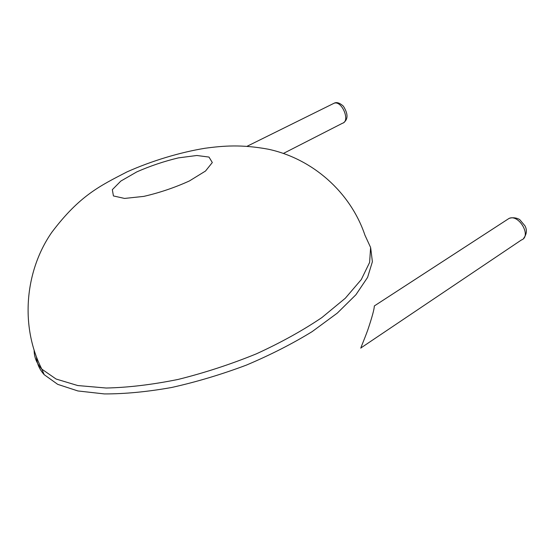 <?xml version="1.0" encoding="UTF-8"?>
<svg xmlns="http://www.w3.org/2000/svg" width="554" height="554" viewBox="0 0 554 554"><rect width="100%" height="100%" fill="white"/><g stroke="black" fill="none" stroke-linecap="round" stroke-linejoin="round"><path stroke-width="0.83" d="M523.627 238.358C526.778 234.134 527.221 229.952 524.95 225.824L519.929 219.834C519.32 219.142 514.368 216.586 509.05 218.421L374.317 305.953C374.317 309.007 372.143 316.992 367.808 329.914C364.414 339.36 359.567 350.419 361.09 347.808L521.383 239.993C531.93 236.378 518.994 213.747 509.05 218.421L507.118 219.675M36.481 357.032C36.876 363.549 39.452 369.435 44.209 374.691L57.713 384.351L77.913 390.958L104.367 393.922C124.809 393.977 147.232 391.83 171.643 387.488C196.663 381.9 221.579 374.435 246.392 365.107C270.49 354.913 292.408 343.75 312.151 331.617L337.31 313.1L355.917 294.742L367.586 277.388L372.385 261.73L370.737 248.254M34.126 350.343C34.196 357.309 36.758 363.576 41.813 369.13L56.086 379.026L77.726 385.542L106.174 388.022C128.168 387.551 152.17 384.684 178.166 379.421C204.675 372.814 230.734 364.297 256.329 353.861C280.913 342.594 302.754 330.496 321.86 317.581L345.308 298.239L361.284 279.562L369.615 262.43L370.612 247.493L364.941 235.173C350.412 192.03 312.421 158.576 268.115 149.178C241.35 144.289 223.477 145.785 205.008 148.264C180.092 152.336 151.831 160.792 126.991 171.906C100.412 185.701 79.831 195.188 51.861 232.244C25.477 270.033 19.529 325.101 41.813 369.13L44.209 374.691M136.831 171.872L120.834 181.075L112.33 189.669L113.425 195.936L124.539 198.436L143.811 196.386C159.628 192.723 174.829 187.577 189.42 180.943L205.513 171.041L212.314 162.537L208.996 157.073L196.822 155.494L178.436 157.876C164.136 161.29 150.273 165.958 136.831 171.872M283.44 153.423L342.497 123.237C350.606 121.215 341.846 100.198 334.11 103.224L333.051 103.743M343.729 122.566C348.224 119.172 348.106 113.702 343.362 106.16C339.685 102.843 336.597 101.86 334.11 103.224L247.16 146.235"/></g></svg>
